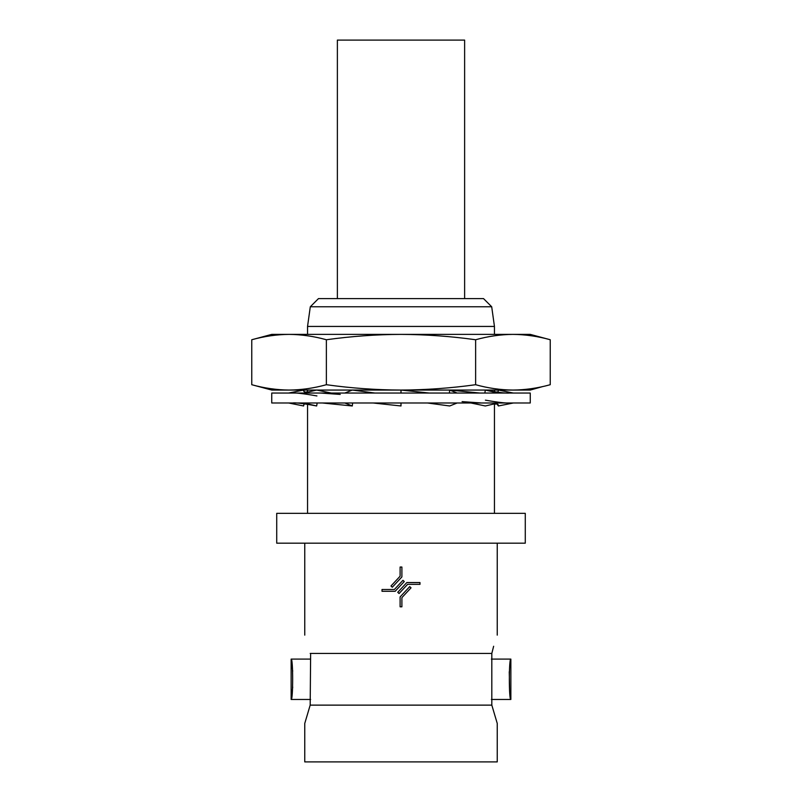 <?xml version="1.0" encoding="UTF-8"?>
<svg xmlns="http://www.w3.org/2000/svg" width="802" height="802" viewBox="0 0 802 802"><rect width="100%" height="100%" fill="white"/><g stroke="black" fill="none" stroke-linecap="round" stroke-linejoin="round"><path stroke-width="1.2" d="M271.748 402.985L530.252 402.985L530.252 393.05L271.748 393.05L271.748 402.985M401 402.985L401 405.972L373.07 402.985M374.905 393.05L352.309 390.063L344.83 393.05M344.83 402.985L352.309 405.972L352.599 402.985M331.356 393.05L316.66 390.063L303.707 393.05M322.314 402.985L352.309 405.972M303.707 402.985L316.66 405.972L317.171 402.985M303.898 391.486L303.607 390.063L288.6 393.05M303.607 390.063L303.487 390.734L305.552 392.619M292.64 402.985C295.347 402.514 303.306 403.496 316.509 405.932L316.66 405.972M288.65 402.985L303.607 405.972L304.058 403.737M304.77 403.827L303.888 404.569M497.952 392.278L498.393 390.063L513.35 393.05M498.102 391.486L497.23 392.188M513.38 402.985L498.393 405.972L498.112 404.569M484.829 393.05L485.34 390.063L498.293 393.05M485.34 390.063L485.832 390.173C498.112 392.459 505.992 393.421 509.47 393.05M496.488 403.406L498.393 405.972M498.293 402.985L485.34 405.972L470.894 402.985M449.401 393.05L449.691 390.063L457.17 393.05M449.691 390.063L479.957 393.05M457.17 402.985L449.691 405.972L427.456 402.985M542.784 386.544L530.252 390.063L401 390.063C425.922 389.942 450.794 388.158 475.626 384.709C488.057 388.158 500.498 389.942 512.929 390.063C525.37 389.942 537.801 388.158 550.242 384.709L550.242 339.747L530.252 334.384L512.929 334.384C525.37 334.504 537.801 336.289 550.242 339.747C537.801 336.289 525.37 334.504 512.929 334.384L289.071 334.384C276.63 334.504 264.199 336.289 251.758 339.747L251.758 384.709C264.199 388.158 276.63 389.942 289.071 390.063C301.502 389.942 313.943 388.158 326.374 384.709C351.256 388.178 376.138 389.962 401 390.063L401 393.05M251.758 384.709L271.748 390.063L401 390.063L429.291 393.05M493.641 646.262L491.816 653.429C498.643 629.57 498.643 629.57 491.816 653.429L491.816 705.128L310.184 705.128L310.625 654.502M464.629 298.595L464.629 40.1L337.371 40.1L337.371 298.595M509.932 665.008L510.864 659.094L510.864 699.464L509.581 690.552L509.26 671.695M491.816 705.128L497.24 723.434L491.816 705.128M310.184 705.128L304.76 723.434L310.184 705.128M525.28 513.35L276.72 513.35L276.72 543.175L525.28 543.175L525.28 513.35M497.24 723.434L497.24 761.9L304.76 761.9L304.76 723.434M491.816 653.429L310.184 653.429C303.356 629.57 303.356 629.57 310.184 653.429C303.356 629.57 303.356 629.57 310.184 653.429M491.375 659.094L510.864 659.094C508.839 657.83 508.829 700.697 510.864 699.464L491.375 699.464M310.625 659.094L291.136 659.094L292.71 671.224M292.73 687.043L291.136 699.464C293.171 700.707 293.171 657.861 291.136 659.094L291.136 699.464L310.625 699.464M310.304 306.765L318.484 298.595L483.516 298.595L491.696 306.765L310.304 306.765L307.547 326.434L307.547 334.384M491.696 306.765L494.453 326.434L307.547 326.434M407.627 584.337L399.055 593.53L397.742 592.307L406.845 582.543L419.987 582.543L419.987 584.337L407.627 584.337M400.108 606.803L400.108 596.919L409.712 586.613L411.025 587.836L401.892 597.62L401.892 606.803L400.108 606.803M382.013 589.5L394.373 589.5L402.945 580.307L404.258 581.53L395.155 591.295L382.013 591.295L382.013 589.5M401.892 567.034L401.892 576.919L392.288 587.224L390.975 586.001L400.108 576.217L400.108 567.034L401.892 567.034M512.929 334.384C500.498 334.504 488.057 336.289 475.626 339.747C450.794 336.299 425.922 334.514 401 334.384C376.138 334.494 351.256 336.279 326.374 339.747C313.943 336.289 301.502 334.504 289.071 334.384L271.748 334.384L251.758 339.747M326.374 339.747L326.374 384.709M475.626 339.747L475.626 384.709M320.83 393.05L340.238 394.424M292.088 393.05C295.136 392.619 303.417 393.582 316.93 395.937M304.77 392.188L307.547 391.787M289.482 403.155L288.62 402.985M512.298 392.84L513.4 393.05M494.453 404.228L497.23 403.827M485.41 400.158C498.122 402.383 506.313 403.326 510.002 402.985M462.082 401.622L481.431 402.985M497.24 543.175L497.24 635.134M307.547 390.063L307.547 392.158M307.547 404.228L307.547 513.35M494.453 390.063L494.453 391.787M494.453 403.877L494.453 513.35M494.453 326.434L494.453 334.384M304.76 543.175L304.76 635.134"/></g></svg>
